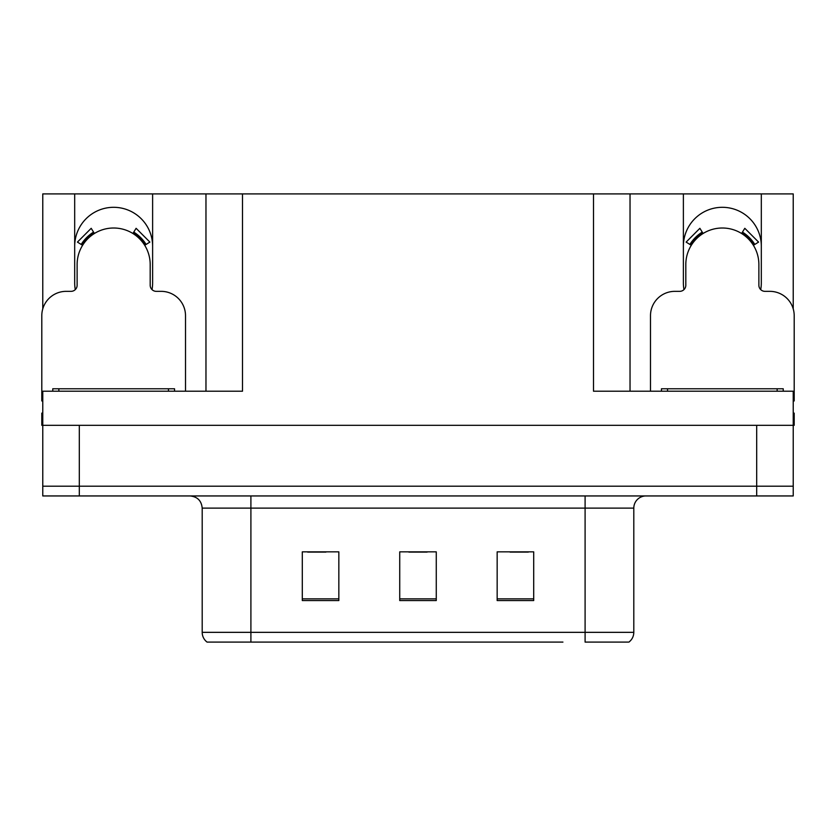 <?xml version="1.0" encoding="UTF-8"?>
<svg xmlns="http://www.w3.org/2000/svg" width="836" height="836" viewBox="0 0 836 836"><rect width="100%" height="100%" fill="white"/><g stroke="black" fill="none" stroke-linecap="round" stroke-linejoin="round"><path stroke-width="1.25" d="M760.718 289.611A38.968 38.968 0 0 0 761.314 282.819L761.314 193.91L793.228 193.91L793.228 308.881M152.027 289.611A38.968 38.968 0 0 0 152.622 282.819L152.622 193.91L205.969 193.91L205.969 391.206M74.686 246.275A38.968 38.968 0 0 1 113.654 207.307A38.968 38.968 0 0 1 152.622 246.275M205.969 193.91L593.497 193.91L593.497 391.206L793.228 391.206L793.228 425.305L42.772 425.305L42.772 486.197L79.316 486.197L42.772 486.197L42.772 495.947L79.316 495.947L79.316 486.197L756.684 486.197L79.316 486.197L79.316 425.305M42.772 413.13L41.8 413.13L41.8 425.305L42.772 425.305L42.772 391.206L242.503 391.206L242.503 193.91M75.282 289.611A38.968 38.968 0 0 1 74.686 282.819L74.686 193.91L42.772 193.91L42.772 308.881M79.316 495.947L793.228 495.947L793.228 486.197L756.684 486.197L793.228 486.197L793.228 425.305L794.2 425.305L794.2 413.13L793.228 413.13M593.497 193.91L630.03 193.91L630.03 391.206M630.03 193.91L683.378 193.91L683.378 282.819A38.968 38.968 0 0 0 683.973 289.611M761.314 193.91L683.378 193.91M74.686 193.91L152.622 193.91M761.314 246.275A38.968 38.968 0 0 0 722.346 207.307A38.968 38.968 0 0 0 683.378 246.275M628.264 642.09L585.095 642.09L585.095 632.34L633.803 632.34L633.803 508.121A12.174 12.174 0 0 1 645.988 495.947M562.931 642.09L207.067 642.09A12.174 12.174 0 0 1 202.197 632.34L202.197 508.121C201.476 500.722 197.411 496.668 190.012 495.947M533.702 600.562L533.702 551.844L497.159 551.844L497.159 600.562L533.702 600.562M338.841 600.562L338.841 551.844L302.298 551.844L302.298 600.562L338.841 600.562M436.267 600.562L436.267 551.844L399.733 551.844L399.733 600.562L436.267 600.562M585.095 642.09L624.064 642.09M202.197 632.34L250.904 632.34L250.904 642.09L234.686 642.09M307.658 552.094L325.925 552.094M510.075 552.094L528.342 552.094M408.867 552.094L427.133 552.094M185.508 391.206L185.508 315.695A24.359 24.359 0 0 0 161.149 291.346L156.28 291.346A6.092 6.092 0 0 1 150.187 285.254L150.187 264.552A36.533 36.533 0 0 0 113.654 228.009A36.533 36.533 0 0 0 77.121 264.552L77.121 285.254A6.092 6.092 0 0 1 71.029 291.346L66.159 291.346A24.359 24.359 0 0 0 41.8 315.695L41.8 400.946A24.359 24.359 0 0 1 42.772 400.966M132.903 233.495L136.111 228.312L149.884 242.095L144.712 245.303M82.597 245.303L77.424 242.095L91.197 228.312L94.405 233.495M793.228 400.966A24.359 24.359 0 0 1 794.2 400.946L794.2 315.695A24.359 24.359 0 0 0 769.841 291.346L764.971 291.346A6.092 6.092 0 0 1 758.879 285.254L758.879 264.552A36.533 36.533 0 0 0 722.346 228.009A36.533 36.533 0 0 0 685.813 264.552L685.813 285.254A6.092 6.092 0 0 1 679.72 291.346L674.851 291.346A24.359 24.359 0 0 0 650.492 315.695L650.492 391.206M741.595 233.495L744.803 228.312L758.576 242.095L753.403 245.303M691.288 245.303L686.116 242.095L699.889 228.312L703.097 233.495M52.762 391.206L52.762 388.771L174.546 388.771L174.546 391.206M661.454 391.206L661.454 388.771L783.238 388.771L783.238 391.206M756.684 425.305L756.684 495.947M585.095 495.947L585.095 508.121L202.197 508.121M633.803 508.121L585.095 508.121L585.095 632.34L250.904 632.34L250.904 495.947M436.267 598.869L399.733 598.869M338.841 598.869L302.298 598.869M533.702 598.869L497.159 598.869M146.101 244.436A38.174 38.174 0 0 0 133.76 232.105M93.548 232.105A38.174 38.174 0 0 0 81.207 244.436M145.056 245.094A36.941 36.941 0 0 0 133.112 233.15M94.196 233.15A36.941 36.941 0 0 0 82.252 245.094M754.793 244.436A38.174 38.174 0 0 0 742.452 232.105M702.24 232.105A38.174 38.174 0 0 0 689.899 244.436M753.748 245.094A36.941 36.941 0 0 0 741.804 233.15M702.888 233.15A36.941 36.941 0 0 0 690.944 245.094M168.454 388.771L168.454 391.206M58.854 388.771L58.854 391.206M777.146 388.771L777.146 391.206M667.546 388.771L667.546 391.206M628.933 642.09C632.089 639.603 633.709 636.353 633.803 632.34"/></g></svg>
